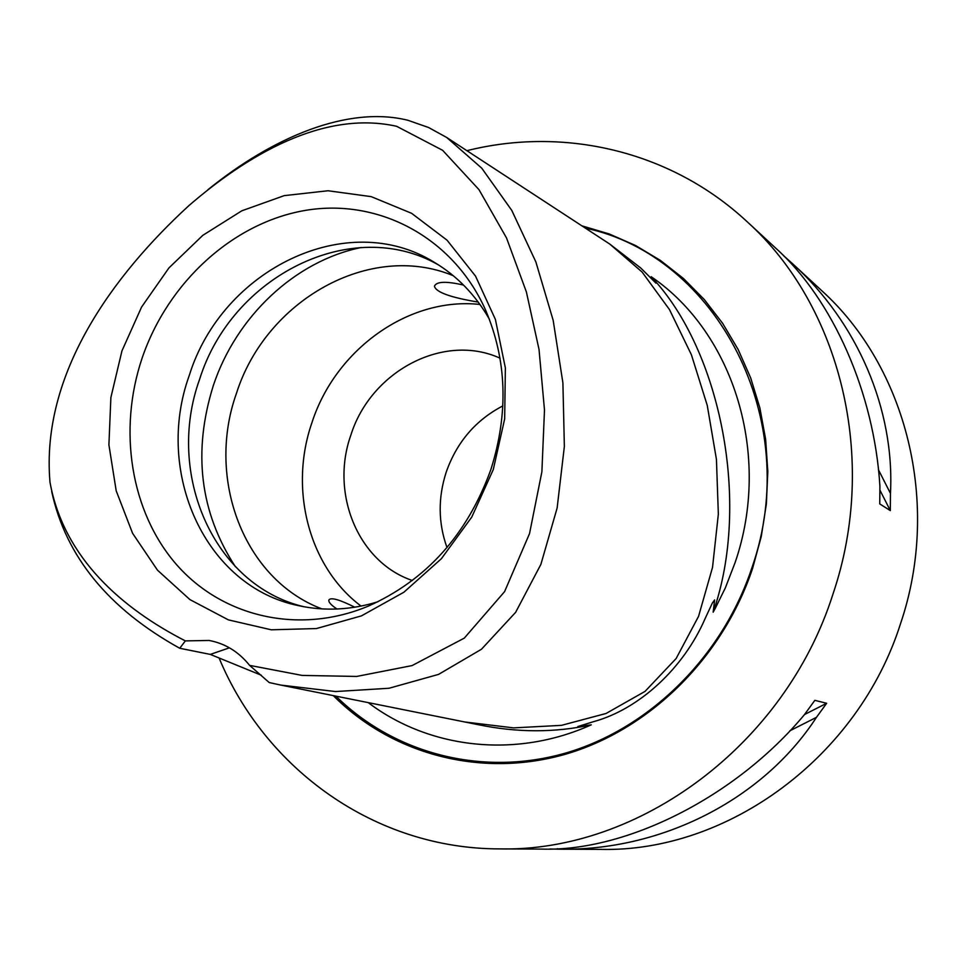 <?xml version="1.0" encoding="UTF-8"?>
<svg xmlns="http://www.w3.org/2000/svg" width="966" height="966" viewBox="0 0 966 966"><rect width="100%" height="100%" fill="white"/><g stroke="black" fill="none" stroke-linecap="round" stroke-linejoin="round"><path stroke-width="1.45" d="M207.871 189.771C273.185 136.761 348.231 105.487 407.821 120.255L428.566 127.5L446.751 137.51L481.768 168.193L511.787 210.419L535.889 261.979L553.18 320.362L562.9 382.838L564.361 446.437L557.128 508.031L540.888 564.361L515.627 612.347L481.454 649.261L438.564 674.389L388.984 688.263L335.48 691.547L280.78 685.087L464.767 721.976L513.61 727.881L561.451 725.357L606.068 713.476L645.059 691.378L676.14 658.522L698.563 616.332L712.534 567.344L718.342 514.166L716.434 459.357L707.257 405.418L691.402 354.751L669.486 309.591L642.112 272.05L609.836 244.12L640.808 268.065L655.974 283.171L651.193 276.723C733.713 332.775 772.124 455.191 735.09 562.635L725.321 587.944L715.045 608.785L713.162 612.166L714.623 599.946L712.413 602.929L705.204 618.385C683.795 668.158 639.13 709.322 593.438 721.687L577.813 726.541L591.252 724.838C515.446 759.035 429.001 748.638 368.215 702.62M280.78 685.087L269.212 682.551L249.59 665.369L302.116 675.415L356.683 676.442L412.108 665.574L464.284 638.128L504.59 591.627L529.537 533.582L541.89 471.758L544.486 410.007L539.028 349.438L526.373 291.901L506.51 237.938L478.967 189.626L442.609 150.298L396.615 126.292C322.789 109.822 246.523 155.852 188.865 205.649C113.698 274.658 40.56 373.335 49.99 482.227C63.804 558.517 122.863 608.858 185.351 640.893L209.067 640.458C225.114 643.428 238.626 651.724 249.59 665.369M261.327 675.234L210.31 654.405L179.761 648.271C108.421 608.761 65.724 556.488 51.681 491.452M783.438 255.579L792.651 263.79C857.301 322.427 894.866 409.27 890.459 493.397L890.314 510.603L879.748 503.902L879.917 486.369C874.399 393.548 832.958 299.412 775.662 248.093L746.887 221.492C840.408 305.522 879.024 458.814 832.921 594.211C784.984 745.281 638.659 852.241 499.555 848.897C374.53 848.848 265.252 768.912 219.173 658.22M466.904 150.684C563.54 126.401 670.513 150.515 746.887 221.492M499.555 848.897L541.95 849.102C626.016 851.71 735.597 797.264 804.449 714.647L814.833 700.338L826.654 703.284L816.475 717.315C762.307 800.742 659.85 851.215 558.807 849.186L601.106 849.392C727.398 852.266 858.194 757.465 900.566 623.553C941.343 503.528 906.289 366.79 821.45 290.416L792.651 263.79M333.306 695.617C391.073 753.649 479.269 778.282 563.794 754.712C648.138 730.9 722.568 658.643 752.623 568.286L761.28 536.456L766.364 504.01L767.813 471.444L765.627 439.252L759.868 407.906L750.654 377.851L738.157 349.523L722.604 323.284L704.25 299.496L683.409 278.45L660.394 260.397L635.556 245.509L609.256 233.965L581.858 225.827M447.004 547.589C438.166 522.956 437.924 497.768 446.244 472.024C456.821 442.126 475.695 420.077 502.875 405.877M412.373 580.506C358.012 562.152 330.034 493.397 350.875 435.062C370.799 371.282 443.672 332.425 500.026 358.181M354.812 607.228C339.585 599.608 330.964 597.157 328.935 599.898C328.235 601.927 330.915 604.957 336.953 609.015M361.067 606.093C308.637 566.728 288.834 488.953 311.97 422.528C335.576 349.438 408.751 296.622 479.969 304.459M321.895 608.894C243.674 579.407 205.975 478.605 236.429 393.428C265.771 300.354 369.845 241.077 453.259 275.696M303.94 606.745C213.462 585.408 165.415 473.678 199.624 379.252C231.707 276.204 351.95 215.092 438.649 265.01M377.923 601.77C351.153 609.993 324.866 611.321 299.025 605.754C205.178 587.099 154.041 472.326 189.324 375.279C222.18 269.405 347.084 207.944 434.386 262.378C457.075 275.938 475.393 294.859 489.339 319.13M490.873 469.536C467.327 534.56 426.477 580.083 368.324 606.117C298.675 635.242 221.939 616.791 176.21 564.241C130.507 511.509 117.852 429.906 142.147 358.024C167.867 282.422 232.963 222.554 305.715 210.334C378.334 198.163 452.643 236.924 485.294 309.41C506.884 359.581 508.744 412.953 490.873 469.536M493.288 469.548L471.782 517.052L441.39 558.71L403.885 592.23L361.417 615.885L316.413 628.552L271.301 629.808L228.423 619.894L189.891 599.584L157.482 570.169L132.583 533.292L116.198 490.837L108.904 444.867L110.885 397.497L121.957 350.863L141.604 307.007L168.953 267.896L202.848 235.306L241.838 210.793L284.197 195.639L328.017 190.749L371.21 196.641L411.588 213.305L447.041 240.172L475.538 276.119L495.401 319.432L505.363 367.889L504.675 418.87L493.288 469.548M179.761 648.271L185.351 640.893M591.252 724.838C554.907 732.771 517.269 732.723 478.339 724.705L464.682 721.964M651.193 276.723C720.757 349.897 751.27 503.552 713.162 612.166M463.354 285.03C446.159 281.082 436.535 281.444 434.459 286.141C435.69 292.13 450.289 297.456 478.242 302.092M558.807 849.186L549.895 849.005M210.31 654.405L229.437 647.812M890.314 510.603L879.954 490.185M890.459 493.397L878.42 469.742M804.557 714.514L826.654 703.284M556.513 849.162L557.442 848.691M789.814 730.827L816.475 717.315M585.336 228.109C716.615 255.604 804.135 419.896 751.814 568.068C722.025 657.58 648.476 729.294 564.941 753.263C481.237 777.002 393.681 753.178 335.939 696.148M235.378 566.704C199.914 512.234 192.572 451.822 213.353 385.47C236.199 316.655 294.775 261.098 361.212 247.501M609.884 244.144L446.751 137.51"/></g></svg>
